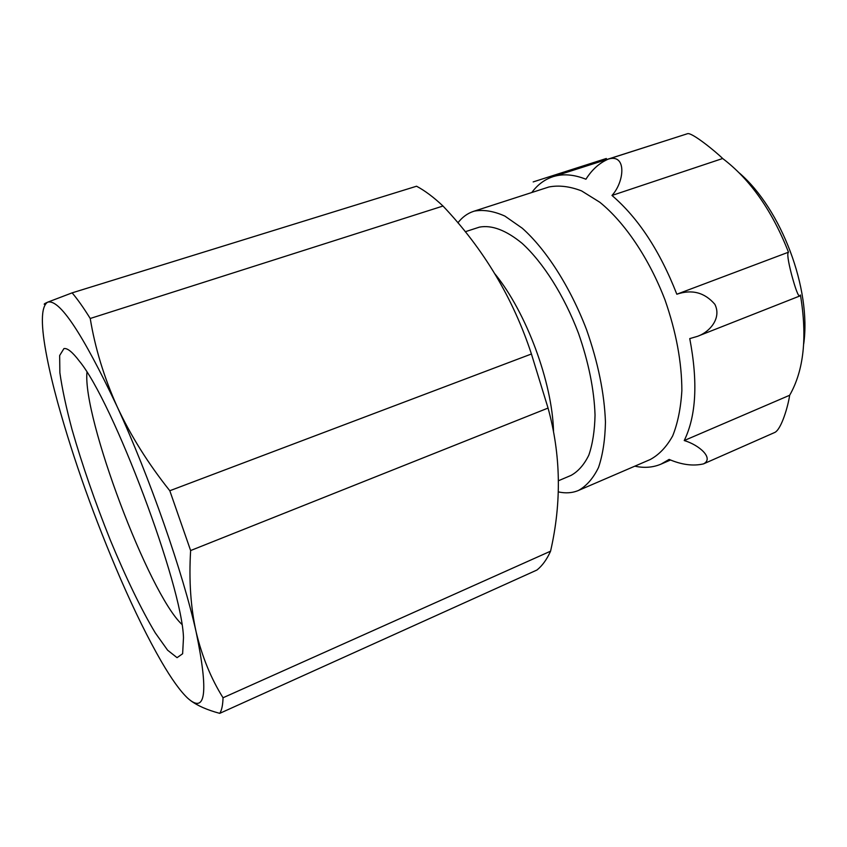 <?xml version="1.0" encoding="UTF-8"?>
<svg xmlns="http://www.w3.org/2000/svg" width="847" height="847" viewBox="0 0 847 847"><rect width="100%" height="100%" fill="white"/><g stroke="black" fill="none" stroke-linecap="round" stroke-linejoin="round"><path stroke-width="1.27" d="M684.228 440.546C696.213 416.015 698.055 382.039 689.754 338.599L697.452 336.354C709.966 331.992 721.782 317.953 714.847 304.285C704.64 292.469 691.967 289.113 676.827 294.227L788.493 252.194C786.979 253.285 788.017 260.77 791.585 274.64C795.64 289.526 798.361 296.641 799.769 296.005L800.436 294.989C807.413 337.106 803.824 370.52 789.658 395.263C788.049 406.369 781.485 428.857 774.963 432.372L703.455 463.912C714.381 458.439 699.273 444.982 684.228 440.546L789.658 395.263M739.357 173.01C781.495 209.241 811.49 288.943 803.708 343.956M662.576 141.693L553.514 176.536C563.16 173.603 573.97 174.493 585.933 179.225C591.989 169.601 599.485 162.878 608.432 159.056C626.769 153.519 624.641 181.597 611.979 195.456C638.278 218.007 659.898 250.924 676.827 294.227M608.781 158.95L687.658 133.657C692.243 132.492 715.726 151.634 722.671 158.505C750.22 179.426 772.157 210.649 788.493 252.194M457.909 222.835C462.208 217.224 467.406 213.402 473.484 211.379L548.898 186.986C558.851 185.059 569.735 186.351 581.561 190.893L599.845 202.274C624.747 222.443 649.067 258.409 665.001 299.902C676.181 331.992 681.803 362.241 681.867 390.658C680.797 408.212 677.738 423.288 672.677 435.898C666.621 446.814 659.157 454.68 650.295 459.498L578.522 490.434C572.328 493.039 565.584 493.515 558.268 491.874M531.81 192.502C537.527 184.752 544.557 179.49 552.911 176.727M703.444 463.902C693.142 466.284 681.697 464.791 669.119 459.413L661.084 464.103C652.984 467.533 644.228 468.222 634.827 466.168M223.036 697.759C222.814 705.18 221.713 710.379 219.733 713.354L536.956 570.02C542.334 565.701 546.876 559.422 550.571 551.175C561.73 502.377 560.883 454.68 548.051 408.074L531.429 353.993C513.144 298.282 483.669 248.954 443.002 206.033L90.227 318.483C95.055 347.916 103.99 377.233 117.045 406.412C149.58 476.999 182.973 572.763 196.176 632.148C202.084 656.711 211.041 678.574 223.036 697.759L550.571 551.175M45.187 304.306C43.313 304.475 44.097 303.777 47.538 302.231L72.122 292.861L416.565 186.224C424.993 190.734 433.802 197.34 443.002 206.033M72.122 292.861C77.469 299.118 83.504 307.662 90.227 318.483M219.733 713.354C207.25 710.008 197.51 705.731 190.511 700.522M169.802 490.741L190.628 550.55C188.828 580.153 190.67 607.352 196.176 632.148C208.637 692.539 205.789 714.529 187.611 698.097C180.21 691.088 171.465 678.902 161.375 661.539C148.236 638.776 134.588 611.132 120.443 578.617C94.578 518.639 73.647 459.921 57.681 402.473C53.234 386.168 49.687 371.293 47.051 357.826C40.656 325.343 40.815 306.815 47.538 302.231C59.163 298.366 82.328 333.104 117.045 406.412C130.544 435.443 148.13 463.553 169.802 490.741L531.429 353.993M63.938 348.583C67.368 347.905 72.524 352.098 79.396 361.171C112.937 401.457 182.137 585.288 183.481 637.685L182.634 653.746L177.065 657.664L167.611 650.2L155.245 632.825C141.385 609.734 125.684 577.188 110.449 540.418C95.118 502.207 82.328 465.289 72.069 429.683C66.151 407.471 62.085 388.466 59.862 372.659L59.661 355.507L63.938 348.583M181.84 624.334C148.691 593.228 82.561 417.539 86.966 372.299M495.029 274.015C526.273 312.363 552.318 382.442 553.514 431.239M465.257 231.739L479.402 227.134C491.811 224.804 506.03 230.193 522.07 243.301C543.202 262.538 564.24 295.719 578.522 333.379C588.644 362.452 594.149 389.673 595.039 415.041C594.7 430.678 592.625 444.04 588.834 455.125C584.165 464.675 578.236 471.43 571.047 475.4L558.448 480.747M190.628 550.55L548.051 408.074M473.484 211.379L474.447 211.094C483.595 209.453 493.737 211.115 504.886 216.091L522.292 228.235C546.177 249.505 570.137 286.837 586.484 329.494C598.067 362.442 604.387 393.315 605.457 422.092C605.086 439.815 602.768 454.955 598.511 467.491C593.249 478.29 586.59 485.934 578.522 490.434M611.979 195.456L722.671 158.505M698.87 335.772L799.632 296.048M533.176 181.914L606.336 158.484M661.084 464.103L670.58 459.985"/></g></svg>
